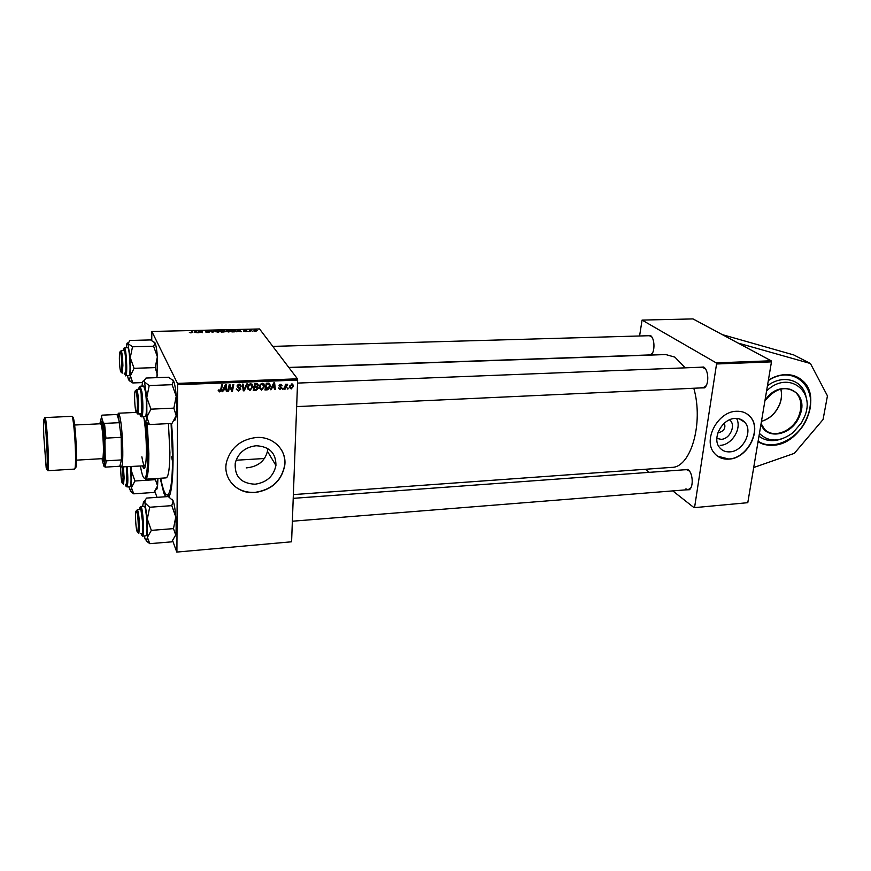 <?xml version="1.0" encoding="UTF-8"?>
<svg xmlns="http://www.w3.org/2000/svg" width="871" height="871" viewBox="0 0 871 871"><rect width="100%" height="100%" fill="white"/><g stroke="black" fill="none" stroke-linecap="round" stroke-linejoin="round"><path stroke-width="1.31" d="M768.396 380.104C773.894 376.729 779.458 374.911 785.109 374.639C791.837 374.421 797.542 376.348 802.224 380.42C823.574 397.426 801.756 444.82 772.925 445.233C767.384 445.571 762.419 444.384 758.042 441.673C773.426 451.799 799.24 438.842 807.428 417.318C813.002 401.977 811.173 389.631 801.951 380.268C811.119 389.587 812.915 401.912 807.341 417.22M729.506 419.844C736.463 424.569 730.127 439.224 721.123 439.322L716.844 438.407M718.02 432.473L719.119 432.539C724.106 430.949 725.848 427.835 724.345 423.186M729.767 451.864C742.919 451.624 753.382 431.199 744.803 422.326C742.342 419.572 739.12 418.276 735.135 418.439C722.211 418.526 711.596 438.385 719.522 447.487C722.059 450.623 725.467 452.082 729.767 451.864M720.175 445.342C731.912 445.092 742.234 428.205 736.55 418.428M728.798 459.115C747.699 458.723 762.648 429.316 750.16 416.676C746.654 412.843 742.092 411.047 736.496 411.264C718.074 411.33 702.821 439.605 713.959 452.691C717.606 457.308 722.549 459.453 728.798 459.115M717.519 456.154L728.624 458.995C747.514 458.603 762.452 429.196 749.975 416.556L746.545 413.649M255.083 484.211C266.668 482.501 273.625 476.252 275.933 465.462C276.02 453.018 269.411 446.453 256.107 445.745C245.11 447.15 238.164 452.92 235.246 463.056C234.386 476.459 241.006 483.514 255.083 484.211M246.232 467.901C257.816 466.78 264.882 461.249 267.441 451.309L267.56 448.413M254.953 492.55C271.719 490.003 281.66 480.923 284.784 465.277C286.82 450.002 273.091 436.24 256.412 437.482C240.864 439.398 230.913 447.509 226.569 461.815C222.366 478.571 237.26 494.293 254.953 492.55M228.463 478.484C233.983 488.163 242.791 492.801 254.865 492.398C271.632 489.85 281.573 480.77 284.686 465.125C285.253 459.431 284.088 454.194 281.181 449.414M171.522 423.469C174.44 456.11 172.981 491.756 168.832 496.851M165.653 496.742L163.835 493.095L160.188 478.255M263.935 383.871L263.804 384.416M685.237 367.845L674.894 357.132L665.76 354.551L288.943 367.638M646.674 335.781L650.365 335.466C654.872 338.013 655.242 352.156 650.887 355.074M648.318 354.497L649.81 354.933L652.237 353.474M651.846 337.012L649.352 335.705M699.195 367.29L703.659 367.018C708.722 369.935 709.266 384.568 704.432 387.867L699.99 387.965M701.111 387.279L703.006 387.824L706.131 385.766M705.488 368.956L702.244 367.17L297.534 383.088M683.583 469.839L688.057 469.632C692.815 472.724 693.762 486.562 689.418 489.731L685.303 489.894M685.891 488.881L688.177 489.665L690.899 487.771M689.462 471.08L686.468 469.632L293.211 498.343M716.212 362.869L642.069 320.093L693 318.917L771.118 360.779L771.466 361.868L716.55 363.98L716.212 362.869L771.118 360.779M747.786 502.687L694.067 507.684L747.786 502.687L771.466 361.868M285.176 389.119L284.447 389.152L285.47 384.274L286.2 384.242L285.982 385.254L287.659 384.274L285.176 389.119L284.621 388.346M283.097 389.206L282.378 389.239L282.563 388.281L283.304 388.248L283.097 389.206L282.542 388.422M267.005 389.87L264.936 389.947L266.319 383.207L268.954 383.186L270.337 386.506L268.137 389.664L267.005 389.87L266.493 389.108M261.518 390.175L259.188 387.377L260.233 384.372L262.345 383.273L264.686 386.169L261.518 390.175L260.919 389.261M249.835 390.654L247.484 387.845L248.518 384.83L250.641 383.73L253.004 386.626L249.835 390.654L249.258 389.762M238.469 391.123L236.324 388.934L238.534 390.339L240.004 389.141L237.925 387.497L237.173 385.603L239.144 384.176L241.18 386.049L240.429 386.299L239.1 384.971L237.881 385.755L240.744 389.054L238.469 391.123L237.957 390.284M218.196 390.458L219.024 389.718L219.699 391.101L220.603 390.23L221.648 384.949L222.399 384.917L221.343 390.295L219.644 391.896L218.196 390.458L219.644 391.896M291.589 541.795L176.769 552.083L291.589 541.795L297.653 380.083L177.619 384.699L177.466 383.392L297.447 378.82L297.653 380.083M176.922 551.626L177.619 384.699M222.704 391.678L221.898 391.71L225.339 384.808L226.253 384.764L227.113 391.504L226.362 391.536L226.155 389.696L223.618 389.794L222.704 391.678L222.279 390.948M228.605 391.438L227.854 391.471L229.193 384.655L229.977 384.623L231.915 390.284L233.014 384.503L233.776 384.47L232.437 391.286L231.653 391.319L229.704 385.668L228.605 391.438L228.039 390.502M244.228 390.796L243.292 390.839L242.356 384.144L243.096 384.111L243.902 389.849L246.689 383.969L247.473 383.937L244.228 390.796L243.107 389.511M256.096 390.317L253.276 390.426L254.637 383.665L257.413 383.665L258.339 385.145L257.326 386.822L258.132 388.499L256.096 390.317L255.595 389.555M271.066 389.696L270.282 389.729L273.723 382.913L274.615 382.881L275.356 389.522L274.626 389.555L274.452 387.747L271.981 387.845L271.066 389.696L270.631 389.054M278.295 387.856L280.016 388.814L280.974 388.128L278.981 385.82L280.549 384.383L282.139 385.788L280.495 384.993L279.722 385.613L281.703 387.954L279.961 389.424L278.295 387.856M287.942 389.01L287.234 389.043L287.408 388.085L288.149 388.052L287.942 389.01L287.386 388.226M291.175 388.967L289.564 386.702L291.916 383.937L293.483 386.234L291.175 388.967L289.553 387.573M225.36 331.524L221.354 332.178L221.245 330.37L224.881 330.686L224.326 331.176L225.349 331.742M234.767 331.818L231.915 331.927L231.751 330.131L235.976 330.697L234.767 331.818M245.535 331.633L243.651 331.209L246.166 331.252L243.858 330.686L244.958 330.283L246.722 330.642L244.49 330.642L246.798 331.209L245.535 331.633M248.333 331.285L247.669 331.296L248.333 331.535M250.206 330.969L249.596 331.513L249.422 330.207L251.425 330.185L250.195 331.492M190.956 332.929L189.355 332.395L190.869 332.722L192.262 331.056L192.241 332.384L190.956 332.929M194.211 332.33L195.725 330.969L197.684 332.744L194.211 332.33M297.447 378.82L259.558 328.966L151.837 331.47L177.466 383.392M257.141 330.545L255.704 331.383L253.777 330.915L255.225 330.044L257.119 330.523M252.732 331.176L252.067 331.187L252.721 331.437M214.799 330.523L212.317 332.395L210.194 330.632L212.676 332.134L214.799 330.523M209.65 331.949L207.973 332.526L205.6 331.96L208.996 331.982L205.828 331.23L207.287 330.675L209.508 331.187L206.471 331.187L209.617 331.905M199.056 331.601L199.034 332.711L198.359 332.733L198.37 330.904L201.843 332.374L201.8 330.828L202.475 330.817L202.497 332.635L199.056 331.601M237.903 331.296L236.76 331.818L238.436 329.967L239.231 329.957L241.354 331.709L237.903 331.296M230.891 330.926L228.833 332.025L226.133 331.307L228.169 330.185L230.88 331.448M220.352 331.176L218.251 332.276L215.562 331.557L217.63 330.436L220.341 331.688M151.739 340.441L151.837 331.47M154.864 491.396L157.02 497.352M172.676 540.76L176.769 552.083M694.612 507.249L716.55 363.98M639.586 335.977L642.069 320.093M645.357 469.273L649.254 472.343M672.771 490.896L694.067 507.684M293.353 494.597L671.693 467.379C690.67 467.825 703.844 423.502 693.806 388.248M255.312 330.207L254.43 330.904L256.488 330.555L255.312 330.207M210.858 331.187L210.858 330.621M214.07 331.35L214.092 330.545M202.453 332.635L202.475 330.817M198.991 332.722L199.002 331.176M194.897 331.677L194.908 330.991M195.714 331.568L195.725 330.969M195.017 331.557L194.451 332.112L196.28 332.069L195.017 331.557M191.555 332.363L191.576 331.067M250.053 331.503L250.075 330.185M250.086 331.492L250.108 330.457M246.297 331.568L246.308 330.991M238.414 330.74L238.436 329.967M238.61 330.534L238.11 331.078L239.895 331.034L238.61 330.534M236.008 331.318L236.019 330.762M232.437 330.327L232.557 331.699L235.366 330.773L232.437 330.327L232.405 331.916M226.449 331.579L226.471 330.501M227.081 330.621L226.83 331.35L228.735 331.818L230.216 330.926L227.081 330.621M221.92 330.566L221.953 331.132L224.25 330.751L221.92 330.566L221.898 332.167M223.891 332.123L224.696 331.535L223.368 331.307L221.974 331.339L221.953 332.167L221.953 331.132M221.974 331.339L222.007 331.96L223.891 331.905M215.899 331.851L215.921 330.751M216.531 330.871L216.269 331.601L218.164 332.069L219.677 331.176L216.531 330.871M225.643 384.797L227.113 391.504M225.698 388.923L226.155 389.696M223.205 389.097L223.618 389.794M225.066 386.942L224.043 388.989L226.068 388.912L225.687 385.537L225.066 386.942L224.642 386.223M223.618 388.27L224.043 388.989M225.295 384.895L225.687 385.537M220.864 388.956L221.43 389.925M229.683 384.634L231.915 390.284M231.664 389.87L232.437 391.286M229.171 384.786L229.704 385.668M236.662 388.88L237.228 389.805L236.357 389.566M239.1 387.41L239.83 388.564M239.013 387.268L237.119 386.191L237.925 387.497M240.352 384.449L241.18 386.049M240.374 384.764L241.169 386.201M240.363 384.906L239.721 384.993M239.634 384.851L239.449 384.176M238.654 384.242L239.1 384.971M237.348 385.156L237.859 385.984M239.928 387.497L240.744 389.054M239.928 387.747L239.775 388.488M242.476 384.133L243.902 389.849M248.692 389.348L247.614 388.934M252.035 384.155L253.004 386.626M251.392 384.699L250.957 383.741M247.506 387.432L248.246 388.368M249.084 385.32L248.213 387.856L249.912 389.87L252.187 387.355L250.598 384.514L249.084 385.32L248.66 384.666M247.582 386.866L248.213 387.856M250.129 383.795L250.598 384.514M257.478 383.686L258.339 385.145M257.489 383.861L257.37 384.547M256.978 386.289L258.175 388.15M257.315 386.855L257.206 387.475M255.214 384.427L254.789 386.539L257.185 386.158L257.609 385.211L254.713 383.654M254.234 385.679L254.789 386.539M255.965 383.61L256.477 384.372M254.637 387.323L254.18 389.609L256.27 389.489L257.446 388.161L254.071 386.463M253.613 388.749L254.18 389.609M255.682 386.495L256.183 387.268M260.396 388.88L259.329 388.499M263.684 383.654L264.686 386.169M263.053 384.22L262.607 383.273M259.21 387.062L259.95 387.922M260.799 384.862L259.917 387.377L261.594 389.391L263.891 386.778L262.302 384.057L260.799 384.862L260.364 384.22M259.286 386.43L259.917 387.377M261.823 383.349L262.302 384.057M273.864 382.913L273.93 383.458M274.321 386.974L274.398 387.66M274.507 388.303L275.356 389.522M273.93 386.985L274.452 387.747M271.556 387.225L271.981 387.845M273.429 385.026L272.405 387.051L274.376 386.964L274.049 383.632L273.429 385.026L272.982 384.394M271.959 386.408L272.405 387.051M273.646 383.066L274.049 383.632M269.411 383.382L270.413 385.788M267.669 388.978L268.137 389.664M268.769 383.871L268.508 383.131M266.885 383.969L265.84 389.13L269.629 386.419L268.856 384.002L266.885 383.969L266.363 383.207M265.274 388.303L265.84 389.13M268.257 383.131L268.856 384.002M279.972 386.376L280.843 387.617M279.939 386.332L278.992 385.777M281.224 384.459L282.139 385.788M281.224 384.514L280.484 384.383M280.103 384.449L280.495 384.993M279.243 385.036L279.711 385.69M279.145 385.2L279.765 386.082M280.843 386.735L281.703 387.954M280.789 386.713L280.614 387.29M279.058 388.139L278.295 388.041M279.439 388.695L279.961 389.424M285.427 384.492L285.982 385.254M286.777 384.263L287.354 385.047M292.536 384.024L293.505 385.886M291.458 384.002L291.861 384.536L291.785 383.948M289.564 386.746L290.25 387.083M291.861 384.536L290.283 386.68L291.197 388.357L292.776 386.18L291.861 384.536M289.651 386.191L290.25 387.007M738.075 343.065L810.433 363.523L827.45 395.859L823.062 419.528L794.352 453.345L753.698 467.531M810.433 363.523L793.764 354.943L722.309 334.627M766.567 390.992C787.852 369.772 816.486 390.589 804.303 417.176L801.505 422.762L792.948 432.724C780.002 442.196 768.832 442.435 759.436 433.431M781.178 439.093L777.945 439.964C770.595 441.543 764.281 440.269 758.979 436.131M767.438 385.82C783.367 373.528 803.791 380.159 806.187 397.775M171.707 456.763L172.218 460.138L171.707 456.763M142.311 465.941L143.998 468.718C145.544 468.075 146.339 461.761 146.372 449.784C146.263 438.766 145.533 428.717 144.172 419.637M143.28 465.876L144.488 468.413M140.427 466.05C142.017 475.283 143.584 479.257 145.13 477.994C146.818 475.61 147.678 467.4 147.711 453.356L145.914 421.804M147.232 423.382L148.854 453.66C148.821 468.054 147.928 476.459 146.186 478.887L144.499 478.31M145.609 479.202L166.132 477.874C168.473 477.014 169.736 468.544 169.91 452.452L168.43 423.622M160.7 478.223C162.812 489.197 164.978 494.804 167.21 495.044C170.531 493.89 172.338 481.859 172.61 458.952L171.075 423.491M145.544 465.016L144.815 465.789C143.824 465.647 142.844 462.664 141.875 456.829M121.798 365.134C121.613 358.014 121.102 353.55 120.252 351.742C119.654 351.47 119.36 353.855 119.371 358.896C119.643 367.333 120.252 371.786 121.2 372.233L121.798 365.134M120.666 351.329L121.2 350.773C122.114 352.755 122.68 357.622 122.887 365.385L122.234 373.126L121.657 372.625M154.537 342.249L155.049 342.967L153.601 346.212L132.523 346.789L128.135 343.675L129.801 340.463L150.585 339.93L155.049 342.967C156.061 345.254 156.834 349.87 157.39 356.805L155.18 367.616L157.411 374.835L156.649 377.655M142.506 382.587L132.817 382.957L130.41 375.793L129.452 380.453L128.473 379.636L127.547 375.847M123.421 350.621L123.736 349.761C125.272 347.213 126.828 371.329 125.282 373.79L124.455 373.136M129.278 375.499C130.998 372.919 129.496 346.865 127.678 347.681L124.401 347.779C126.175 346.952 127.678 373.038 126.001 375.608L129.278 375.499M155.18 367.616L134.058 368.313L130.247 357.633L132.523 346.789M126.251 347.725C126.567 344.023 127.068 342.455 127.743 343.011L130.247 357.633L130.41 375.793L134.058 368.313M129.082 380.573L132.817 382.957M153.601 346.212L157.39 356.805L156.987 377.644M120.721 467.052L120.699 469.807C120.993 478.299 121.613 482.861 122.561 483.481L123.061 477.373L122.343 467.15M123.41 467.085L124.118 477.667L123.562 484.32L123.029 483.873M155.876 478.538L155.408 479.671L157.575 485.898L153.96 492.442L133.742 493.824L131.412 487.64L130.628 491.211L128.799 486.791M127.144 466.856C128.135 477.994 128.07 484.679 126.948 486.911L130.127 486.704C131.271 484.461 131.347 477.787 130.356 466.66M130.389 491.353L133.742 493.824M155.408 479.671L134.951 480.999L131.26 470.601L131.423 466.595M130.933 466.627L131.412 487.64L134.951 480.999M157.912 478.408L157.575 485.898C157.248 488.577 156.791 489.796 156.192 489.556M126.349 466.91C127.351 477.646 127.275 483.699 126.132 485.06L125.751 484.254M137.487 405.472C137.291 397.655 136.693 392.701 135.68 390.589C134.972 390.219 134.613 392.712 134.602 398.058C134.896 407.465 135.626 412.397 136.78 412.865L137.487 405.472M136.007 390.252L136.703 389.533C137.814 391.83 138.467 397.241 138.674 405.766L137.89 413.823L137.15 413.181M135.528 517.232C135.854 526.705 136.595 531.778 137.738 532.453L138.326 526.182C138.119 518.245 137.487 513.15 136.453 510.896C135.843 510.548 135.528 512.66 135.528 517.232M136.812 510.504L137.422 509.84C138.565 512.29 139.251 517.853 139.48 526.52L138.837 533.346L138.151 532.791M144.248 380.322L146.785 397.481L149.224 385.559L144.314 381.89L144.172 380.627L145.98 378.047L168.506 377.23L173.514 380.801L172.099 384.688L149.224 385.559M139.022 389.326L139.382 388.412C139.926 387.889 140.471 389.359 141.037 392.821C142.452 401.357 142.169 416.839 140.677 414.705L140.231 413.834M145.381 391.297L143.682 386.071L140.122 386.212L141.799 391.438C143.312 400.595 143.182 417.394 141.635 416.839L145.185 416.665C146.774 417.231 146.916 400.442 145.381 391.297M172.099 384.688L176.236 396.251L173.873 408.129L150.944 409.163L146.785 397.481L146.861 417.067L150.944 409.163M173.873 408.129L176.16 415.685L171.99 423.437L149.366 424.558L146.861 417.067L145.795 421.695L144.51 420.649L143.508 416.752M145.315 421.858L149.366 424.558M172.828 379.876L173.514 380.801C174.701 383.501 175.604 388.651 176.236 396.251C176.78 403.981 176.748 410.459 176.16 415.685C175.702 419.114 175.082 420.693 174.287 420.443M141.995 386.136L142.006 385.984C142.398 381.999 142.996 380.344 143.802 381.019L144.172 380.627M142.583 506.378L143.617 501.348L144.934 502.861L145.011 500.455L146.535 498.081L168.31 496.557L173.144 500.847L171.772 505.648L149.67 507.249L144.934 502.861L147.319 519.04L149.67 507.249M139.698 509.557L140.068 508.61C141.853 506.116 143.791 533.292 141.886 534.163L141.124 533.27M142.496 536.144L146.078 535.807C148.222 534.968 146.284 505.311 144.151 506.269L140.71 506.508C142.8 505.561 144.738 535.251 142.637 536.079L142.811 524.113L140.536 506.606M171.772 505.648L175.768 516.884L173.492 528.621L151.336 530.374L147.319 519.04L147.395 537.32L151.336 530.374M173.492 528.621L175.702 535.034L171.674 541.86L149.801 543.667L147.395 537.32L146.546 540.749L145.109 539.062L144.368 535.992M146.241 540.935L149.801 543.667M172.099 499.257L173.144 500.847C174.298 504.059 175.169 509.404 175.768 516.884C176.301 524.429 176.28 530.472 175.702 535.034M119.795 466.246L121.461 459.921L121.2 437.329L118.293 415.783L117.672 414.476L101.961 415.151L100.067 422.881M136.148 412.408L118.238 413.235L119.283 414.825C122.43 422.631 124.161 464.646 121.45 466.954L145.403 465.745M120.263 466.214L105.228 467.128L103.976 466.323L105.228 458.712L104.923 440.367L103.246 422.642L104.509 423.393L119.73 422.653L116.954 414.465M105.228 458.712L106.273 460.813L121.461 459.921L121.2 437.329L105.914 438.124L104.923 440.367M102.212 460.106L103.976 466.323M103.246 422.642L101.199 415.979M104.509 423.393L105.914 438.124M106.273 460.813L105.228 467.128M101.755 458.679L102.887 460.345L103.638 448.195C103.214 434.618 102.288 425.897 100.862 422.021L99.915 423.785M100.992 421.891L101.842 421.02C103.344 425.07 104.324 434.226 104.76 448.5L103.954 461.238L103.039 460.476M73.697 425.059L100.688 423.752C102.049 425.963 102.963 433.878 103.431 447.487C103.507 454.531 103.203 458.244 102.517 458.636L75.548 460.204M212.154 332.265L212.154 331.666M212.981 332.384L212.992 331.753M230.118 385.842L230.902 387.138M230.771 387.671L231.555 388.978M228.866 386.321L229.443 387.279M238.001 386.648L238.806 387.943M242.878 386.8L243.695 388.107M267.419 383.164L267.952 383.926M279.264 385.907L280.168 387.192M285.035 386.365L285.612 387.17M780.797 389.065C782.125 393.953 781.733 399.092 779.632 404.514C775.778 413.279 769.724 418.907 761.461 421.379M761.08 423.644L764.335 428.968C773.089 439.202 793.078 431.439 798.903 415.75C802.398 406.115 801.32 398.319 795.68 392.386C785.435 385.439 775.19 388.183 764.956 400.606M764.978 400.453C780.002 376.903 810.749 391.395 799.545 416C792.61 435.141 766.534 440.889 760.993 424.155M758.129 441.151C773.154 451.603 799.088 438.821 807.265 417.296C820.155 388.989 794.058 363.185 768.309 380.638M807.308 417.307C799.088 438.81 773.317 451.733 758.053 441.662M797.825 377.372L801.951 380.268M124.15 373.147L125.38 375.085C127.166 372.135 125.184 344.067 123.519 348.705L123.116 350.632M125.457 484.276C127.024 492.006 127.895 478.146 126.513 466.9L126.948 486.911M139.861 413.845C141.94 423.524 143.105 403.904 141.124 391.874C140.133 386.234 139.316 385.385 138.652 389.337M140.786 533.292L141.984 535.545C144.096 534.598 141.94 504.451 139.97 507.238L139.36 509.589M45.063 417.568C45.934 416.85 47.731 437.144 48.243 453.835C48.547 464.537 48.428 470.155 47.861 470.699L47.154 453.606C46.99 436.796 43.898 416.392 45.063 417.568L71.847 416.338C73.055 415.609 75.124 435.74 75.483 452.31C75.69 462.937 75.407 468.533 74.623 469.077L47.861 470.699M47.121 453.53C46.522 438.211 45.684 427.084 44.595 420.149C43.637 416.469 43.354 421.477 43.735 435.162L46.185 467.912C47.165 472.256 47.47 467.455 47.121 453.53M72.554 417.862C73.621 412.821 76.049 433.812 76.43 451.897C76.648 464.156 76.223 469.349 75.178 467.477M739.337 418.875L744.803 422.326M267.441 451.309L275.933 465.462M169.007 494.913L167.45 496.622M650.953 336.206L650.365 335.466M651.366 354.345L650.855 355.074M704.258 367.802L703.659 367.018M704.977 387.04L704.432 387.867M689.93 488.903L689.418 489.731M288.802 367.442L650.985 354.889M688.33 470.133L687.687 469.393M235.976 330.697L235.965 331.372M230.837 330.86L230.826 331.513M220.287 331.1L220.276 331.753M221.343 390.295L220.788 389.337M237.881 385.755L237.424 385.026M240.69 389.479L239.884 388.183M252.906 387.519L252.274 386.539M248.311 386.931L247.789 386.103M258.306 385.526L257.446 384.242M258.132 388.499L257.283 387.203M264.61 386.909L263.957 385.951M260.004 386.582L259.46 385.777M270.337 386.506L269.683 385.559M279.722 385.613L279.275 384.993M281.692 388.096L280.778 386.822M293.483 386.234L292.721 385.2M290.283 386.68L289.727 385.929M761.472 421.314C769.681 418.809 775.702 413.192 779.545 404.449C781.646 399.049 782.049 393.921 780.764 389.076M764.335 428.968L761.091 423.589M764.912 400.856C775.19 388.259 785.446 385.439 795.68 392.386L789.736 389.076M167.21 495.044L169.78 494.859M145.13 477.994L146.186 478.887M120.252 351.742L121.2 350.773M649.363 335.705L272.797 346.386M124.466 350.588L121.036 350.686M121.2 372.233L122.234 373.126M125.435 373.365L124.847 373.964M124.401 347.779L125.054 351.928C126.491 359.821 126.11 375.466 125.478 375.368L125.685 375.913M124.368 350.327L123.736 349.761M129.452 380.453L131.663 382.38M122.561 483.481L123.562 484.32M126.665 484.483L126.132 485.06M130.628 491.211L133.72 493.813M135.68 390.589L136.703 389.533M136.497 389.424L140.264 389.272M137.694 413.954L141.472 413.779M296.652 406.605L704.574 387.747M136.78 412.865L137.89 413.823M137.738 532.453L138.837 533.346M688.199 489.665L292.362 521.217M140.852 509.481L137.237 509.742M136.453 510.896L137.422 509.84M141.44 413.91L140.677 414.705M140.122 386.212L141.146 391.798L141.635 416.839M140.209 389.13L139.382 388.412M145.795 421.695L148.756 424.253M140.775 509.274L140.035 508.653M142.234 533.368L141.559 534.119M146.546 540.749L149.257 542.981M144.183 501.358L145.011 500.455M120.383 466.061L121.45 466.954M236.052 460.236L264.621 458.494M117.672 414.476L118.641 413.475M104.291 466.029L105.369 466.932M72.282 416.948L71.847 416.338M100.862 422.021L101.842 421.02M102.887 460.345L103.954 461.238M74.993 468.446L74.634 469.077"/></g></svg>
